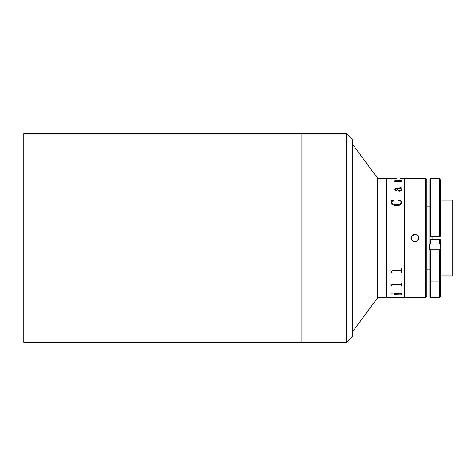 <?xml version="1.0" encoding="UTF-8"?>
<svg xmlns="http://www.w3.org/2000/svg" width="476" height="476" viewBox="0 0 476 476"><rect width="100%" height="100%" fill="white"/><g stroke="black" fill="none" stroke-linecap="round" stroke-linejoin="round"><path stroke-width="0.71" d="M301.891 342.25L301.891 133.75L23.8 133.75L23.8 342.25L301.891 342.25L301.891 133.75L346.57 133.75L346.57 342.25L301.891 342.25M346.57 133.75L352.526 139.706L352.526 336.294L346.57 342.25M391.647 297.548L377.736 297.571L352.526 331.826M396.425 178.429L386.673 178.429L386.673 297.571L386.673 178.429L377.736 178.429L352.526 144.174M377.736 297.571L377.736 178.429M400.727 294.037L395.264 294.222L400.727 294.061M401.637 294.644L401.203 294.644M395.264 294.251L395.264 294.674L394.83 294.674L394.396 293.763L400.721 293.763L401.203 293.073L401.637 293.073L401.637 294.674L401.203 294.674L401.203 294.251M395.264 294.644L394.83 294.644M391.212 285.606L390.778 284.255L400.721 284.255L401.203 283.898L401.203 282.952L401.637 282.952L401.637 286.028L401.203 286.005L401.203 285.154L400.721 284.803L392.129 284.803L391.647 285.16L391.647 286.028L391.212 286.005L390.778 284.315M391.647 285.16L392.129 284.779L400.721 284.779L401.203 285.154M391.212 271.814L390.778 269.993L400.721 269.993L401.203 269.511L401.203 268.262L401.637 268.262L401.637 272.397L401.203 272.379L401.203 271.177L400.721 270.707L392.129 270.707L391.647 271.195L391.647 272.397L391.212 272.379L390.778 270.082M395.99 297.571L404.546 297.571L404.546 178.429L401.637 178.44M395.128 180.856L396.52 181.511L401.637 181.213L401.637 182.052L394.83 182.052L394.544 181.523L395.907 181.481L394.687 180.82L396.859 180.297L401.637 180.089L401.637 180.749L396.645 180.517L395.122 180.844L396.52 181.481L401.203 181.308M400.727 178.429L401.203 178.44L400.721 178.435M391.647 178.452L395.99 178.435M401.78 189.853L400.03 191.233C398.013 190.816 397.055 189.906 397.151 188.508L395.122 189.341L396.859 190.638L396.24 190.965L394.687 189.365L396.472 188.032L400.524 188.032L401.203 187.788L400.042 187.33L401.637 187.931L400.917 188.508L401.78 189.853L400.941 188.526M401.78 202.496C401.262 204.722 399.489 205.745 396.454 205.567C393.42 205.626 391.623 204.531 391.07 202.276L391.373 201.003L391.07 200.473L393.7 200.081L391.504 202.401C392.295 204.043 393.95 204.775 396.454 204.603C398.995 204.858 400.625 204.144 401.345 202.449C401.107 201.253 400.191 200.557 398.596 200.366L398.787 200.081C400.53 200.354 401.53 201.158 401.78 202.496C401.53 201.181 400.53 200.372 398.787 200.104L398.596 200.39M401.203 181.243L401.637 181.243M401.203 180.112L401.637 180.112M394.687 180.85L401.203 180.16M394.544 181.523L395.806 181.481M401.345 189.811L399.864 190.638C398.305 190.305 397.543 189.603 397.585 188.532L397.585 188.532M400.042 187.36L401.637 187.955M394.687 189.394L396.472 188.056L401.203 187.788M395.122 189.359L396.859 190.662M394.83 294.073L394.544 294.448M395.621 294.21L395.264 294.097M401.203 294.025L400.727 294.21M391.212 297.571L396.425 297.548M391.07 293.888L392.658 293.888L391.07 293.888M394.83 294.477L394.396 293.763M401.637 286.028L401.203 286.028M391.647 286.028L391.212 286.028M401.637 272.397L401.203 272.397M401.203 271.195L400.721 270.719L392.129 270.719L391.647 271.213M391.647 272.397L391.212 272.397M391.504 202.407L391.504 202.419C392.295 204.061 393.95 204.793 396.454 204.62C398.995 204.876 400.625 204.162 401.345 202.467M391.07 200.497L393.819 200.39M391.373 201.021L391.07 202.294M401.345 189.787L400.483 188.508L397.585 188.508C397.543 189.579 398.305 190.281 399.864 190.614L401.345 189.787M395.99 297.536L391.212 297.542M396.425 297.542L401.637 297.423M440.288 249.852L440.288 296.667L440.288 275.83L452.2 275.83L452.2 200.17L440.288 200.17M430.078 243.647A0.892 0.892 0 0 0 430.756 243.956L429.864 243.063L429.864 243.956L429.864 179.321A0.892 0.892 0 0 1 430.756 178.429L430.756 236.512L429.864 236.512M429.864 269.868L426.883 269.868M429.864 206.132L426.883 206.132M425.395 178.429L426.883 179.916L426.883 296.084L425.395 297.571L425.395 178.429L404.546 178.429L404.546 297.571L425.395 297.571M414.971 241.725C410.163 241.951 410.163 234.049 414.971 234.275C419.761 234.043 419.778 241.951 414.971 241.725L413.543 241.439M414.971 234.275L411.532 236.566M412.341 240.642L413.531 241.433M417.613 240.624L418.416 236.59M439.39 178.429A0.892 0.892 0 0 1 440.288 179.321L440.288 236.512L439.39 236.512L439.39 178.429L430.756 178.429M429.864 275.83L429.864 296.667L430.756 297.571L439.39 297.571L440.288 296.667M429.864 296.667L429.864 249.852M439.782 243.867A0.892 0.892 0 0 1 439.39 243.956L440.734 243.956L440.734 249.168A0.744 0.744 0 0 1 439.991 249.912L430.161 249.912A0.744 0.744 0 0 1 429.411 249.168L440.734 249.168M440.288 243.063L439.39 243.956L439.39 239.487L440.288 239.487L440.288 243.956M430.756 236.512L439.39 236.512M429.864 243.063L429.864 239.487L430.756 239.487L430.756 243.956L439.39 243.956M439.39 239.487L430.756 239.487M429.411 249.168L429.411 243.956L430.756 243.956M432.095 236.512L432.095 239.487M438.051 236.512L438.051 239.487M430.161 249.912L436.361 249.912M437.652 249.912L439.991 249.912M429.864 280.209A0.892 0.892 -0 0 0 430.756 281.096L430.756 297.571M430.756 249.912L430.756 281.096L439.39 281.096L439.39 249.912M429.864 284.071L439.39 284.071L439.39 281.096A0.892 0.892 180 0 0 440.288 280.209M440.288 284.071L439.39 284.071L439.39 297.571M397.121 297.542L395.978 297.542"/></g></svg>
